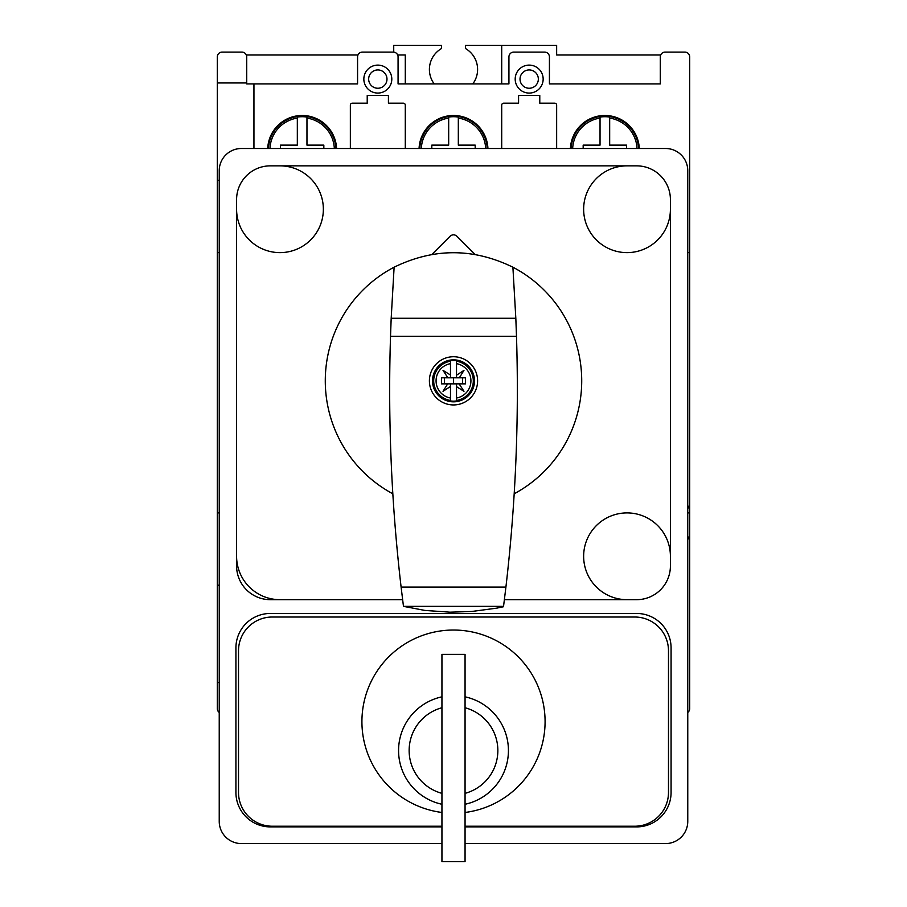 <?xml version="1.0" encoding="UTF-8"?>
<svg xmlns="http://www.w3.org/2000/svg" width="907" height="907" viewBox="0 0 907 907"><rect width="100%" height="100%" fill="white"/><g stroke="black" fill="none" stroke-linecap="round" stroke-linejoin="round"><path stroke-width="1.36" d="M456.516 375.203L456.516 377.822L450.484 377.822L450.484 363.65A17.448 17.448 0 0 0 450.484 398.014L450.484 400.939A20.328 20.328 0 0 0 456.516 400.939L456.516 398.014A17.448 17.448 0 0 0 456.516 363.65L456.516 375.203L463.976 370.362L459.316 377.822L465.552 377.822L465.552 383.854L459.135 383.854L463.976 391.314L456.516 386.654L456.516 400.939M456.516 360.725L456.516 363.65L456.516 360.725A20.328 20.328 0 0 0 450.484 360.725L450.484 363.65L450.484 360.725M450.484 400.939L450.484 383.854L456.516 383.854L456.516 386.654M450.314 360.079A21.008 21.008 0 0 0 432.605 382.969A21.008 21.008 0 0 0 454.566 401.812A21.008 21.008 0 0 0 474.508 380.838A21.008 21.008 0 0 0 450.314 360.079M403.468 606.352L401.109 587.09L505.913 587.09L503.498 606.738L496.446 608.189L471.481 611.511L449.906 612.18L424.782 610.411L403.468 606.352L503.555 606.352M514.178 493.782A128.216 128.216 0 0 0 512.897 267.202C473.307 247.894 433.716 247.894 394.114 267.202L391.189 318.266A1701.838 1701.838 0 0 0 401.109 587.09M505.913 587.09A1701.849 1701.849 0 0 0 516.491 336.282L390.52 336.282L391.189 318.266L515.822 318.266L516.491 336.282A1701.849 1701.849 0 0 0 515.822 318.266L512.897 267.202M394.114 267.202A128.216 128.216 0 0 0 392.833 493.793M477.604 380.838A24.104 24.104 0 0 0 441.448 359.966A24.104 24.104 0 0 0 441.448 401.71A24.104 24.104 0 0 0 477.604 380.838M441.936 861.65L441.936 654.378L465.064 654.378L465.064 861.65L441.936 861.65M465.064 804.26A54.953 54.953 0 0 0 465.064 696.825M441.936 696.825A54.953 54.953 0 0 0 441.936 804.26M465.064 793.353A44.341 44.341 0 0 0 465.064 707.732M441.936 707.732A44.341 44.341 0 0 0 441.936 793.353M504.394 599.674L636.669 599.674A33.74 33.74 0 0 0 670.409 565.934L670.409 199.597A33.74 33.74 0 0 0 636.669 165.856L270.331 165.856A33.74 33.74 0 0 0 236.591 199.597L236.591 565.934A33.74 33.74 0 0 0 270.331 599.674L402.617 599.674M465.064 812.468A91.584 91.584 0 0 0 545.084 721.621A91.584 91.584 0 0 0 457.366 630.116A91.584 91.584 0 0 0 362.244 713.9A91.584 91.584 0 0 0 441.936 812.468M465.064 843.578L665.591 843.578A22.176 22.176 0 0 0 687.767 821.402L687.767 170.675A22.176 22.176 0 0 0 665.591 148.499L241.409 148.499A22.176 22.176 0 0 0 219.233 170.675L219.233 821.402A22.176 22.176 0 0 0 241.409 843.578L441.936 843.578M465.064 826.901L636.669 826.901A34.421 34.421 0 0 0 671.078 792.48L671.078 647.87A34.421 34.421 0 0 0 636.669 613.461L270.331 613.461A34.421 34.421 0 0 0 235.922 647.87L235.922 792.48A34.421 34.421 0 0 0 270.331 826.901L441.936 826.901M465.064 826.22L634.741 826.22A33.74 33.74 0 0 0 668.482 792.48L668.482 650.761A33.74 33.74 0 0 0 634.741 617.021L272.259 617.021A33.74 33.74 0 0 0 238.518 650.761L238.518 792.48A33.74 33.74 0 0 0 272.259 826.22L441.936 826.22M475.098 254.448L456.913 236.262A4.818 4.818 0 0 0 450.087 236.262L431.902 254.448M450.484 375.022L443.024 370.362L447.865 377.822L450.484 377.822M447.865 377.822L441.448 377.822L441.448 383.854L447.684 383.854L443.024 391.314L450.484 386.461M456.516 377.822L459.316 377.822M447.684 383.854L450.484 383.854M456.516 383.854L459.135 383.854M462.536 377.822L462.536 383.854M444.464 377.822L444.464 383.854M453.5 377.822L453.5 383.854M253.949 148.499L253.949 83.909L246.715 83.909L246.715 82.945L217.306 82.945L217.306 180.312L219.233 180.312M219.233 585.208L217.306 585.208L217.306 682.574L219.233 682.574M609.674 117.06L609.674 118.091L609.674 117.06A33.23 33.23 0 0 0 600.037 117.06L600.037 145.131L583.167 145.131L583.167 148.499M572.668 148.499A32.221 32.221 0 0 1 600.037 118.091L600.037 117.06M637.043 148.499A32.221 32.221 0 0 0 609.674 118.091L609.674 145.131L626.544 145.131L626.544 148.499M638.562 148.499A33.74 33.74 0 0 0 599.81 116.584A33.74 33.74 0 0 0 571.149 148.499M458.318 117.06L458.318 118.091L458.318 117.06A33.23 33.23 0 0 0 448.682 117.06L448.682 145.131L431.811 145.131L431.811 148.499M421.313 148.499A32.221 32.221 0 0 1 448.682 118.091L448.682 117.06M485.687 148.499A32.221 32.221 0 0 0 458.318 118.091L458.318 145.131L475.189 145.131L475.189 148.499M487.206 148.499A33.74 33.74 0 0 0 448.455 116.584A33.74 33.74 0 0 0 419.794 148.499M306.963 117.06L306.963 118.091L306.963 117.06A33.23 33.23 0 0 0 297.326 117.06L297.326 145.131L280.456 145.131L280.456 148.499M269.957 148.499A32.221 32.221 0 0 1 297.326 118.091L297.326 117.06M334.332 148.499A32.221 32.221 0 0 0 306.963 118.091L306.963 145.131L323.833 145.131L323.833 148.499M335.851 148.499A33.74 33.74 0 0 0 297.099 116.584A33.74 33.74 0 0 0 268.438 148.499M687.767 512.909L689.694 512.909L689.694 252.622L687.767 252.622M219.233 252.622L217.306 252.622L217.306 585.208M472.785 83.909A24.104 24.104 0 0 0 465.552 48.581L465.552 45.35L501.707 45.35L501.707 83.909L508.929 83.909L398.071 83.909L398.071 56.914A4.818 4.818 0 0 0 393.253 52.096L362.403 52.096A4.818 4.818 0 0 0 357.573 56.914L357.573 83.909L253.949 83.909M549.427 56.914L549.427 83.909L660.285 83.909L549.427 83.909L549.427 56.914A4.818 4.818 0 0 0 544.597 52.096L513.747 52.096A4.818 4.818 0 0 0 508.929 56.914L508.929 83.909L508.929 56.914M398.071 56.914L398.071 83.909L405.293 83.909L405.293 54.987L397.663 54.987M393.729 52.118L393.729 45.35L441.448 45.35L441.448 48.581A24.104 24.104 0 0 0 434.215 83.909M336.576 148.499A34.466 34.466 0 0 0 302.144 115.484A34.466 34.466 0 0 0 267.712 148.499M487.932 148.499A34.466 34.466 0 0 0 453.5 115.484A34.466 34.466 0 0 0 419.068 148.499M639.288 148.499A34.466 34.466 0 0 0 604.856 115.484A34.466 34.466 0 0 0 570.424 148.499M219.233 512.909L217.306 512.909M556.649 148.499L556.649 105.121A1.927 1.927 0 0 0 554.721 103.194L539.778 103.194L539.778 95.484L518.577 95.484L518.577 103.194L503.634 103.194A1.927 1.927 0 0 0 501.707 105.121L501.707 148.499M405.293 148.499L405.293 105.121A1.927 1.927 0 0 0 403.366 103.194L388.423 103.194L388.423 95.484L367.222 95.484L367.222 103.194L352.279 103.194A1.927 1.927 0 0 0 350.351 105.121L350.351 148.499M246.715 82.945L246.715 56.914A4.818 4.818 0 0 0 241.897 52.096L222.136 52.096A4.818 4.818 0 0 0 217.306 56.914L217.306 82.945M357.573 56.914L357.573 83.909M660.285 56.914L660.285 83.909L660.285 56.914A4.818 4.818 0 0 1 665.103 52.096L684.864 52.096A4.818 4.818 0 0 1 689.694 56.914L689.694 252.622M687.767 712.46A4.818 4.818 0 0 0 689.694 708.605L689.694 512.909M217.306 682.574L217.306 708.605A4.818 4.818 0 0 0 219.233 712.46M538.339 79.09A9.161 9.161 0 0 0 524.597 71.165A9.161 9.161 0 0 0 524.597 87.027A9.161 9.161 0 0 0 538.339 79.09A9.161 9.161 0 0 0 524.597 71.165A9.161 9.161 0 0 0 524.597 87.027A9.161 9.161 0 0 0 538.339 79.09M386.983 79.09A9.161 9.161 0 0 0 373.242 71.165A9.161 9.161 0 0 0 373.242 87.027A9.161 9.161 0 0 0 386.983 79.09A9.161 9.161 0 0 0 373.242 71.165A9.161 9.161 0 0 0 373.242 87.027A9.161 9.161 0 0 0 386.983 79.09M357.982 54.987L246.307 54.987M660.693 54.987L556.649 54.987L556.649 45.35L501.707 45.35M217.306 180.312L217.306 252.622M279.968 599.674A43.377 43.377 0 0 1 236.591 556.286M627.032 599.674A43.377 43.377 0 0 1 583.643 556.286A43.377 43.377 0 0 1 627.032 512.909A43.377 43.377 0 0 1 670.409 556.286M670.409 209.234A43.377 43.377 0 0 1 627.032 252.622A43.377 43.377 0 0 1 583.643 209.234A43.377 43.377 0 0 1 627.032 165.856M279.968 165.856A43.377 43.377 0 0 1 323.357 209.234A43.377 43.377 0 0 1 279.968 252.622A43.377 43.377 0 0 1 236.591 209.234M456.516 400.452A19.852 19.852 0 0 0 456.516 361.224M450.484 361.224A19.852 19.852 0 0 0 450.484 400.452M543.157 79.09A13.979 13.979 0 0 0 522.183 66.982A13.979 13.979 0 0 0 522.183 91.199A13.979 13.979 0 0 0 543.157 79.09M391.801 79.09A13.979 13.979 0 0 0 370.838 66.982A13.979 13.979 0 0 0 370.838 91.199A13.979 13.979 0 0 0 391.801 79.09M687.767 509.031L689.694 504.711M687.767 536.071L689.694 540.379"/></g></svg>
